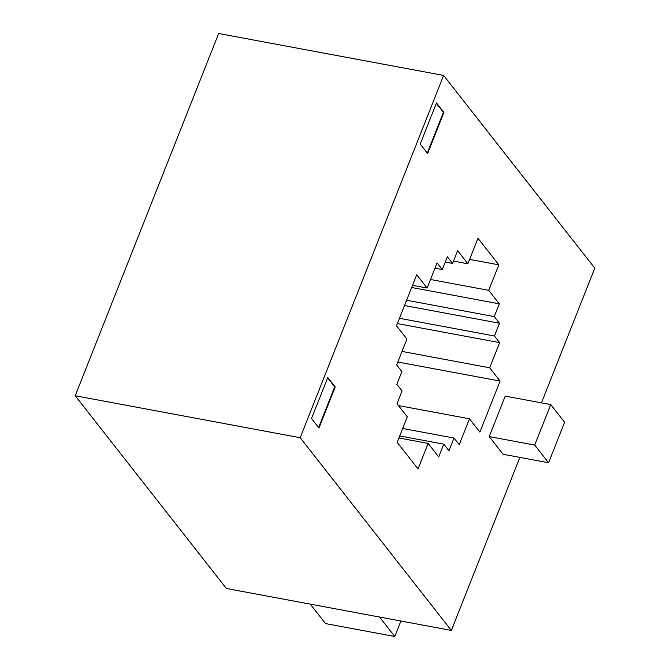 <?xml version="1.0" encoding="UTF-8"?>
<svg xmlns="http://www.w3.org/2000/svg" width="670" height="670" viewBox="0 0 670 670"><rect width="100%" height="100%" fill="white"/><g stroke="black" fill="none" stroke-linecap="round" stroke-linejoin="round"><path stroke-width="1" d="M519.87 457.392L451.354 630.428L300.185 437.711L443.615 75.442L594.793 268.159L541.461 402.846M451.354 630.428L226.385 588.486L75.207 395.769L218.646 33.5L443.615 75.442M499.636 342.638L494.427 335.997L499.477 323.241L494.259 316.592L499.309 303.837L488.74 290.353L498.84 264.843L477.986 238.26L467.886 263.771L457.61 250.672L452.56 263.427L447.351 256.786L442.3 269.541L437.083 262.891L427.125 288.041L416.707 274.75L396.498 325.771L406.925 339.062L396.682 364.941L401.891 371.59L396.841 384.346L402.059 390.987L397.009 403.742L407.285 416.841L397.184 442.359L418.03 468.941L428.13 443.423L438.708 456.906L443.758 444.151L448.967 450.801L454.017 438.038L459.235 444.687L469.477 418.809L479.904 432.1L500.105 381.079L489.678 367.788L499.636 342.638L397.369 323.577M427.644 153.514L420.207 144.033L436.471 102.954L443.909 112.434L427.644 153.514M318.953 428.029L311.517 418.549L327.781 377.478L335.218 386.959L318.953 428.029M489.209 436.589L503.069 454.26L548.571 462.736L534.71 445.073L489.209 436.589L505.239 396.096L550.74 404.579L564.601 422.242L548.571 462.736M318.593 427.569L334.707 386.866L327.638 377.847M335.218 386.959L334.707 386.866M427.284 153.053L443.398 112.342L436.329 103.322M443.909 112.434L443.398 112.342M489.678 367.788L402.025 351.44M500.105 381.079L397.838 362.009M469.477 418.809L398.432 405.568M454.017 438.038L402.678 428.473M443.758 444.151L399.722 435.944M428.13 443.423L398.918 437.979M427.125 288.041L412.519 285.32M442.3 269.541L434.989 268.176M452.56 263.427L445.257 262.071M467.886 263.771L453.49 261.091M498.84 264.843L469.62 259.399M488.74 290.353L430.508 279.499M499.309 303.837L411.656 287.497M494.259 316.592L406.606 300.252M499.477 323.241L404.512 305.537M494.427 335.997L399.462 318.292M300.185 437.711L75.207 395.769M534.71 445.073L550.74 404.579M400.92 621.023L394.789 636.5L325.528 623.586L310.26 604.122M394.789 636.5L379.522 617.037"/></g></svg>
